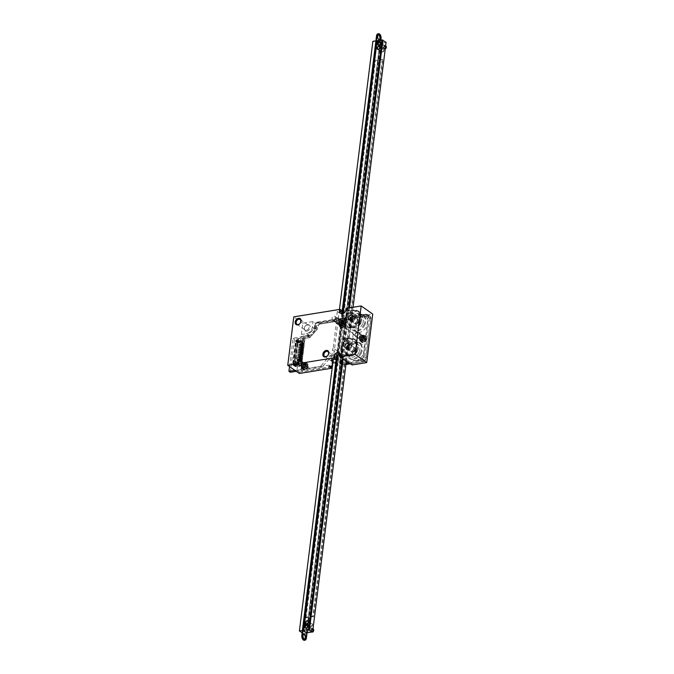 <?xml version="1.0" encoding="UTF-8"?>
<svg xmlns="http://www.w3.org/2000/svg" width="674" height="674" viewBox="0 0 674 674"><rect width="100%" height="100%" fill="white"/><g stroke="black" fill="none" stroke-linecap="round" stroke-linejoin="round"><path stroke-width="0.51" stroke-dasharray="3.37 2.53" d="M346.032 308.397L358.214 316.451L372.756 314.101M333.015 361.213L338.314 364.946L332.434 365.898M299.332 373.472L299.492 372.166L296.922 370.355L301.118 336.612L303.696 338.432L303.966 336.301L301.388 334.489L302.794 323.183L313.039 321.532L315.609 323.343L346.933 318.28L337.32 311.514L342.072 310.748M302.794 323.183L293.78 316.847M320.647 323.815A3.589 2.654 -54.9 0 0 317.269 327.572L314.691 325.753A3.589 2.654 125.1 0 1 318.069 322.003L320.647 323.815L346.765 319.586L344.195 317.774L343.1 326.536A3.589 2.654 -54.9 0 0 343.336 328.187L340.235 353.083A3.589 2.654 -54.9 0 0 339.57 354.878L338.314 364.946M339.57 354.878L332.543 349.932L331.288 359.992M331.701 366.959L299.492 372.166M351.289 327.615A9.697 7.161 125.1 0 1 346.807 326.705A9.697 7.161 125.1 0 1 346.529 314.648A9.697 7.161 125.1 0 1 357.97 310.84A9.697 7.161 125.1 0 1 359.672 320.26A9.697 7.161 125.1 0 1 351.289 327.615M358.61 332.779A9.697 7.161 -54.9 0 0 367.734 322.635A9.697 7.161 -54.9 0 0 365.3 316.005A9.697 7.161 -54.9 0 0 360.817 315.087L365.864 314.269A3.589 2.654 125.1 0 1 367.524 314.615A3.589 2.654 125.1 0 1 368.425 317.066L371.003 318.878L366.1 358.189L363.53 356.377L364.221 350.809A9.697 7.161 -54.9 0 0 361.786 344.17A9.697 7.161 -54.9 0 0 357.304 343.26L351.963 344.119L353.269 333.638L358.61 332.779L351.584 327.825A9.697 7.161 125.1 0 1 347.102 326.915A9.697 7.161 125.1 0 1 345.391 317.496A9.697 7.161 125.1 0 1 353.783 310.141L348.441 311L348.601 309.695M353.269 333.638L346.242 328.693L351.584 327.825M351.963 344.119L344.936 339.174L346.242 328.693M363.53 356.377A3.589 2.654 125.1 0 1 360.152 360.127L362.73 361.938L352.334 363.623L342.729 356.858L348.07 355.998A9.697 7.161 125.1 0 1 343.597 355.08A9.697 7.161 125.1 0 1 341.887 345.669A9.697 7.161 125.1 0 1 350.278 338.306L344.936 339.174M347.776 355.788A9.697 7.161 125.1 0 1 343.293 354.878A9.697 7.161 125.1 0 1 343.024 342.822A9.697 7.161 125.1 0 1 354.457 339.014A9.697 7.161 125.1 0 1 356.167 348.433A9.697 7.161 125.1 0 1 347.776 355.788M360.152 360.127L355.105 360.944A9.697 7.161 -54.9 0 0 364.221 350.809L368.425 317.066M343.336 328.187L336.301 323.234L333.2 348.129L340.235 353.083M371.003 318.878A3.589 2.654 -54.9 0 0 370.102 316.426A3.589 2.654 -54.9 0 0 368.442 316.089L365.864 314.269M358.214 316.451L358.046 317.766L368.442 316.089M352.334 363.623L352.173 364.929M362.73 361.938A3.589 2.654 -54.9 0 0 366.1 358.189M315.609 323.343L314.918 328.912A6.285 4.642 125.1 0 1 309.012 335.483L303.966 336.301M346.765 319.586L346.933 318.28M303.696 338.432L309.855 337.43L317.033 329.443L317.269 327.572M358.046 317.766L348.441 311M342.569 358.172L342.729 356.858M337.32 311.514L336.073 321.582L343.1 326.536M332.543 349.932A3.589 2.654 125.1 0 1 333.2 348.129M336.301 323.234A3.589 2.654 125.1 0 1 336.073 321.582M342.013 313.823A3.589 2.654 -54.9 0 0 342.771 314.842A3.589 2.654 -54.9 0 0 345.829 314.606A3.589 2.654 -54.9 0 0 347.809 311.43L348.011 309.787M340.058 353.799A3.589 2.654 125.1 0 1 341.28 354.17A3.589 2.654 125.1 0 1 342.181 356.63L341.971 358.265M350.219 320.066A2.696 1.988 -54.9 0 0 350.834 320.976A2.696 1.988 -54.9 0 0 354.01 319.923A2.696 1.988 -54.9 0 0 353.934 316.569A2.696 1.988 -54.9 0 0 352.873 316.3M346.706 348.239A2.696 1.988 -54.9 0 0 347.329 349.149A2.696 1.988 -54.9 0 0 350.505 348.087A2.696 1.988 -54.9 0 0 350.429 344.743A2.696 1.988 -54.9 0 0 349.359 344.465M334.447 363.32A3.589 2.654 -54.9 0 0 337.632 357.995A3.589 2.654 -54.9 0 0 332.484 358.829A3.589 2.654 -54.9 0 0 334.447 363.32M302.55 367.195A2.511 1.854 -54.9 0 0 304.774 363.463A2.511 1.854 -54.9 0 0 301.177 364.044A2.511 1.854 -54.9 0 0 302.55 367.195M340.37 325.138A2.511 1.854 -54.9 0 0 342.594 321.405A2.511 1.854 -54.9 0 0 338.997 321.987A2.511 1.854 -54.9 0 0 340.37 325.138M314.691 325.753L314.455 327.631L307.277 335.618L301.118 336.612M344.195 317.774L318.069 322.003M296.922 370.355L329.131 365.148L328.963 366.454M329.131 365.148L330.614 366.193M317.033 329.443L314.455 327.631M309.855 337.43L307.277 335.618M360.944 339.78A2.511 1.854 -54.9 0 0 363.168 336.048A2.511 1.854 -54.9 0 0 359.571 336.638A2.511 1.854 -54.9 0 0 360.944 339.78M301.388 334.489L306.434 333.672A6.285 4.642 -54.9 0 0 312.34 327.101L313.039 321.532M306.737 331.212A3.589 2.654 -54.9 0 0 309.922 325.887A3.589 2.654 -54.9 0 0 304.783 326.713A3.589 2.654 -54.9 0 0 306.737 331.212M333.495 319.762A1.971 1.458 125.1 0 1 332.585 319.577A1.971 1.458 125.1 0 1 332.231 317.665A1.971 1.458 125.1 0 1 333.942 316.165A1.971 1.458 125.1 0 1 334.86 316.35A1.971 1.458 125.1 0 1 335.205 318.263A1.971 1.458 125.1 0 1 333.495 319.762M340.134 324.438A1.971 1.458 125.1 0 1 339.216 324.253A1.971 1.458 125.1 0 1 339.165 321.793A1.971 1.458 125.1 0 1 341.491 321.018A1.971 1.458 125.1 0 1 341.844 322.939A1.971 1.458 125.1 0 1 340.134 324.438M354.069 334.414A1.971 1.458 125.1 0 1 353.159 334.228A1.971 1.458 125.1 0 1 352.814 332.307A1.971 1.458 125.1 0 1 354.516 330.808A1.971 1.458 125.1 0 1 355.434 330.993A1.971 1.458 125.1 0 1 355.779 332.914A1.971 1.458 125.1 0 1 354.069 334.414M360.708 339.081A1.971 1.458 125.1 0 1 359.79 338.896A1.971 1.458 125.1 0 1 359.739 336.444A1.971 1.458 125.1 0 1 362.064 335.669A1.971 1.458 125.1 0 1 362.418 337.581A1.971 1.458 125.1 0 1 360.708 339.081M295.675 361.828A1.971 1.458 125.1 0 1 294.765 361.643A1.971 1.458 125.1 0 1 294.42 359.722A1.971 1.458 125.1 0 1 296.13 358.223A1.971 1.458 125.1 0 1 297.04 358.408A1.971 1.458 125.1 0 1 297.386 360.329A1.971 1.458 125.1 0 1 295.675 361.828M302.314 366.496A1.971 1.458 125.1 0 1 301.396 366.311A1.971 1.458 125.1 0 1 301.345 363.859A1.971 1.458 125.1 0 1 303.671 363.075A1.971 1.458 125.1 0 1 304.025 364.996A1.971 1.458 125.1 0 1 302.314 366.496M306.426 330.277A2.873 2.123 125.1 0 1 305.095 330.007A2.873 2.123 125.1 0 1 305.019 326.435A2.873 2.123 125.1 0 1 308.406 325.306A2.873 2.123 125.1 0 1 308.911 328.103A2.873 2.123 125.1 0 1 306.426 330.277M334.136 362.393A2.873 2.123 125.1 0 1 332.804 362.115A2.873 2.123 125.1 0 1 332.72 358.551A2.873 2.123 125.1 0 1 336.115 357.422A2.873 2.123 125.1 0 1 336.621 360.211A2.873 2.123 125.1 0 1 334.136 362.393M375.89 40.92L379.782 43.658L376.817 44.139L372.857 41.35M336.503 356.58L341.887 313.351M302.457 630.502L306.35 633.248L379.782 43.658M306.35 633.248L303.376 633.729L376.817 44.139M303.376 633.729L302.163 632.869M333.209 359.689L339.46 309.459M382.2 59.32L312.837 616.146L305.423 617.35L374.778 60.517L375.426 60.98L382.849 59.775L382.2 59.32L374.778 60.517M305.423 617.35L306.072 617.814L313.494 616.609L348.163 338.264L341.634 339.317L348.18 338.129L382.849 59.775M306.072 617.814L375.426 60.98M348.163 338.264L341.634 339.317M341.651 339.182L348.18 338.129M312.837 616.146L313.494 616.609M304.404 640.3A3.589 1.963 80.8 0 0 305.811 638.152L380.473 38.738A3.589 1.963 80.8 0 0 377.92 33.793M307.041 632.911L380.886 40.052M303.738 634.285A2.511 1.373 80.8 0 0 303.426 634.268A2.511 1.373 80.8 0 0 302.474 636.972A2.511 1.373 80.8 0 0 304.235 639.238A2.511 1.373 80.8 0 0 304.522 639.129M341.929 313.57L336.604 356.344M376.421 41.325L376.134 43.608M342.485 313.781L337.329 355.215M303.797 624.36L303.519 626.643M378.392 34.871A2.511 1.373 80.8 0 0 378.089 34.863A2.511 1.373 80.8 0 0 377.137 37.559A2.511 1.373 80.8 0 0 378.889 39.825A2.511 1.373 80.8 0 0 379.176 39.715M313.284 629.154A1.795 1.323 -54.9 0 0 311.759 629.28A1.795 1.323 -54.9 0 0 310.765 630.864A1.795 1.323 -54.9 0 0 311.219 632.094A1.795 1.323 -54.9 0 0 312.517 632.111M311.708 630.889A0.901 0.666 -54.9 0 0 312.989 631.15A0.901 0.666 -54.9 0 0 312.197 630.089A0.901 0.666 -54.9 0 0 311.708 630.889M311.262 630.957A1.441 1.062 125.1 0 1 313.183 629.533A1.441 1.062 125.1 0 1 312.896 631.808A1.441 1.062 125.1 0 1 311.262 630.957M385.907 46.127A1.795 1.323 -54.9 0 0 384.374 46.245A1.795 1.323 -54.9 0 0 383.388 47.829A1.795 1.323 -54.9 0 0 383.835 49.059A1.795 1.323 -54.9 0 0 385.233 49.025M384.323 47.854A0.901 0.666 -54.9 0 0 385.612 48.115A0.901 0.666 -54.9 0 0 384.82 47.054A0.901 0.666 -54.9 0 0 384.323 47.854M383.885 47.921A1.441 1.062 125.1 0 1 385.806 46.498A1.441 1.062 125.1 0 1 385.52 48.772A1.441 1.062 125.1 0 1 383.885 47.921M349.545 307.824L343.218 358.627M346.394 360.86L353.066 307.26M382.765 48.958A1.795 1.323 -54.9 0 0 381.206 50.323A1.795 1.323 -54.9 0 0 381.526 52.066A1.795 1.323 -54.9 0 0 382.352 52.235A1.795 1.323 -54.9 0 0 383.91 50.87A1.795 1.323 -54.9 0 0 383.59 49.126A1.795 1.323 -54.9 0 0 382.765 48.958M311.203 623.475A1.795 1.323 -54.9 0 0 309.644 624.84A1.795 1.323 -54.9 0 0 309.964 626.584A1.795 1.323 -54.9 0 0 310.79 626.753A1.795 1.323 -54.9 0 0 312.348 625.388A1.795 1.323 -54.9 0 0 312.028 623.644A1.795 1.323 -54.9 0 0 311.203 623.475M383.295 44.703A1.795 1.323 -54.9 0 0 381.737 46.059A1.795 1.323 -54.9 0 0 382.057 47.803A1.795 1.323 -54.9 0 0 382.883 47.972A1.795 1.323 -54.9 0 0 384.441 46.616A1.795 1.323 -54.9 0 0 384.121 44.872A1.795 1.323 -54.9 0 0 383.295 44.703M310.672 627.73A1.795 1.323 -54.9 0 0 309.113 629.095A1.795 1.323 -54.9 0 0 309.433 630.839A1.795 1.323 -54.9 0 0 310.259 631.007A1.795 1.323 -54.9 0 0 311.818 629.642A1.795 1.323 -54.9 0 0 311.498 627.907A1.795 1.323 -54.9 0 0 310.672 627.73M386.067 42.302L381.122 43.448L377.078 40.811M385.873 42.681L312.433 632.263M307.681 633.029L381.122 43.448M303.974 626.997L304.362 623.897M337.901 354.65L343.007 313.646M376.598 43.962L376.96 41.03M380.128 43.262L306.695 632.852M383.835 49.059L378.089 45.015A1.795 1.323 125.1 0 1 378.038 42.782A1.795 1.323 125.1 0 1 380.161 42.083L385.621 45.925M311.219 632.094L305.474 628.05A1.795 1.323 125.1 0 1 305.423 625.817A1.795 1.323 125.1 0 1 307.538 625.118L312.997 628.96M377.145 40.777L376.732 44.063M343.167 313.579L338.062 354.524M304.522 623.812L304.117 627.098M342.257 358.223L348.517 307.993M360.169 323.495A2.696 1.988 125.1 0 1 356.681 325.087A2.696 1.988 125.1 0 1 356.605 321.742A2.696 1.988 125.1 0 1 359.781 320.681A2.696 1.988 125.1 0 1 360.169 323.495M357.793 321.827A2.696 1.988 125.1 0 1 354.305 323.419A2.696 1.988 125.1 0 1 354.229 320.066A2.696 1.988 125.1 0 1 357.405 319.013A2.696 1.988 125.1 0 1 357.793 321.827M364.828 324.952A9.158 6.765 125.1 0 1 352.957 330.378A9.158 6.765 125.1 0 1 352.696 318.996A9.158 6.765 125.1 0 1 363.505 315.398A9.158 6.765 125.1 0 1 364.828 324.952M364.036 324.396A9.158 6.765 125.1 0 1 352.165 329.822A9.158 6.765 125.1 0 1 351.904 318.44A9.158 6.765 125.1 0 1 362.713 314.842A9.158 6.765 125.1 0 1 364.036 324.396M362.612 323.95A7.187 5.308 125.1 0 1 353.302 328.204A7.187 5.308 125.1 0 1 353.1 319.274A7.187 5.308 125.1 0 1 361.576 316.451A7.187 5.308 125.1 0 1 362.612 323.95M361.028 322.838A7.187 5.308 125.1 0 1 351.718 327.092A7.187 5.308 125.1 0 1 351.516 318.162A7.187 5.308 125.1 0 1 359.992 315.339A7.187 5.308 125.1 0 1 361.028 322.838M350.463 320.032A2.696 1.988 -54.9 0 0 351.137 321.186A2.696 1.988 -54.9 0 0 354.625 319.594A2.696 1.988 -54.9 0 0 354.238 316.78A2.696 1.988 -54.9 0 0 352.923 316.536M357.001 321.262A2.696 1.988 -54.9 0 0 356.613 318.457A2.696 1.988 -54.9 0 0 353.437 319.51A2.696 1.988 -54.9 0 0 353.513 322.863A2.696 1.988 -54.9 0 0 357.001 321.262M359.276 321.051A9.158 6.765 -54.9 0 0 357.953 311.498A9.158 6.765 -54.9 0 0 347.152 315.087A9.158 6.765 -54.9 0 0 347.413 326.477A9.158 6.765 -54.9 0 0 359.276 321.051M360.068 321.608A9.158 6.765 -54.9 0 0 358.745 312.054A9.158 6.765 -54.9 0 0 347.944 315.651A9.158 6.765 -54.9 0 0 348.205 327.033A9.158 6.765 -54.9 0 0 360.068 321.608M358.652 321.161A7.187 5.308 -54.9 0 0 357.608 313.663A7.187 5.308 -54.9 0 0 349.14 316.485A7.187 5.308 -54.9 0 0 349.343 325.416A7.187 5.308 -54.9 0 0 358.652 321.161M360.236 322.282A7.187 5.308 -54.9 0 0 359.2 314.783A7.187 5.308 -54.9 0 0 350.724 317.606A7.187 5.308 -54.9 0 0 350.927 326.528A7.187 5.308 -54.9 0 0 360.236 322.282M304.656 368.341L303.772 367.001A1.247 0.918 -54.9 0 0 304.336 366.909L305.221 368.248L304.707 368.375L305.364 367.574A0.8 0.59 -54.9 0 1 306.114 366.74L306.839 366.007L306.19 366.108A0.8 0.59 -54.9 0 1 305.827 366.033L304.496 365.106M306.712 366.597L305.145 366.007A1.247 0.918 -54.9 0 0 305.221 365.384L306.788 365.965L306.763 366.631M304.336 366.909L305.145 366.007M303.233 365.704A1.247 0.918 -54.9 0 0 303.157 366.336L303.527 367.111L303.603 366.488L303.216 365.653L304.303 366.42L303.578 367.145L304.227 367.044A0.8 0.59 -54.9 0 1 304.597 367.119L303.275 366.184M303.772 367.001L304.8 367.667A0.8 0.59 -54.9 0 0 304.597 367.119M304.8 367.667L304.707 368.375M303.157 366.336L304.041 364.811A1.247 0.918 -54.9 0 1 304.505 364.71L305.103 365.342L304.614 364.718A1.247 0.918 -54.9 0 0 304.513 364.71L305.625 365.493A0.8 0.59 -54.9 0 0 305.827 366.033M305.625 365.493L305.71 364.777L305.061 365.578A0.8 0.59 -54.9 0 1 304.303 366.42M296.745 361.946A1.854 1.365 -54.9 0 0 298.86 363.033A1.854 1.365 -54.9 0 0 299.231 360.11A1.854 1.365 -54.9 0 0 296.745 361.946M296.568 362.292A2.511 1.854 -54.9 0 0 297.192 364.011A2.511 1.854 -54.9 0 0 300.157 363.025A2.511 1.854 -54.9 0 0 300.09 359.899A2.511 1.854 -54.9 0 0 297.95 360.068A2.511 1.854 -54.9 0 0 296.568 362.292M301.152 365.519A2.511 1.854 -54.9 0 0 301.784 367.237A2.511 1.854 -54.9 0 0 302.121 367.414A2.511 1.854 -54.9 0 0 304.749 366.252A2.511 1.854 -54.9 0 0 304.951 363.387A2.511 1.854 -54.9 0 0 304.682 363.126A2.511 1.854 -54.9 0 0 302.542 363.294A2.511 1.854 -54.9 0 0 301.152 365.519M304.041 364.811L305.659 364.735L303.848 364.861L305.061 365.578M305.221 365.384L306.19 366.108M303.14 366.277L304.227 367.044M305.71 364.777L304.614 364.718M342.476 326.283L341.592 324.935A1.247 0.918 -54.9 0 0 342.156 324.843L343.041 326.191L342.527 326.317L343.184 325.508A0.8 0.59 -54.9 0 1 343.934 324.674L344.583 324.573L344.658 323.941L344.01 324.051A0.8 0.59 -54.9 0 1 343.639 323.975L342.316 323.04M344.532 324.531L342.965 323.95A1.247 0.918 -54.9 0 0 343.041 323.326L344.608 323.908L344.583 324.573M342.156 324.843L342.965 323.95M341.052 323.646A1.247 0.918 -54.9 0 0 340.977 324.27L341.347 325.045L341.423 324.421L341.036 323.587L342.122 324.354L341.398 325.087L342.047 324.978A0.8 0.59 -54.9 0 1 342.417 325.053L341.095 324.127M341.592 324.935L342.619 325.601A0.8 0.59 -54.9 0 0 342.417 325.053M342.619 325.601L342.527 326.317M340.977 324.27L341.061 323.436L342.325 322.644A1.247 0.918 -54.9 0 0 341.861 322.745L343.479 322.678L342.35 322.661L343.445 323.427A0.8 0.59 -54.9 0 0 343.639 323.975M343.445 323.427L343.529 322.711L342.872 323.52A0.8 0.59 -54.9 0 1 342.122 324.354M334.565 319.88A1.854 1.365 -54.9 0 0 336.68 320.976A1.854 1.365 -54.9 0 0 337.042 318.052A1.854 1.365 -54.9 0 0 334.565 319.88M334.38 320.226A2.511 1.854 -54.9 0 0 335.012 321.953A2.511 1.854 -54.9 0 0 337.977 320.959A2.511 1.854 -54.9 0 0 337.91 317.833A2.511 1.854 -54.9 0 0 335.77 318.002A2.511 1.854 -54.9 0 0 334.38 320.226M338.971 323.461A2.511 1.854 -54.9 0 0 339.603 325.18A2.511 1.854 -54.9 0 0 339.94 325.348A2.511 1.854 -54.9 0 0 342.569 324.194A2.511 1.854 -54.9 0 0 342.771 321.321A2.511 1.854 -54.9 0 0 342.493 321.068A2.511 1.854 -54.9 0 0 340.353 321.237A2.511 1.854 -54.9 0 0 338.971 323.461M341.861 322.745L342.872 323.52M343.041 323.326L344.01 324.051M341.524 324.834L340.96 324.211L342.047 324.978M363.05 340.926L362.165 339.586A1.247 0.918 -54.9 0 0 362.73 339.494L363.615 340.833L363.101 340.968L363.758 340.159A0.8 0.59 -54.9 0 1 364.508 339.325L365.232 338.592L364.583 338.693A0.8 0.59 -54.9 0 1 364.221 338.618L362.89 337.691M365.106 339.182L363.539 338.592A1.247 0.918 -54.9 0 0 363.615 337.969L365.182 338.55L365.156 339.216M362.73 339.494L363.539 338.592M361.626 338.289A1.247 0.918 -54.9 0 0 361.55 338.921L361.921 339.696L361.997 339.073L361.609 338.238L362.696 339.005L361.972 339.73L362.62 339.629A0.8 0.59 -54.9 0 1 362.991 339.704L361.668 338.769M362.165 339.586L363.193 340.252A0.8 0.59 -54.9 0 0 362.991 339.704M363.193 340.252L363.101 340.968M361.55 338.921L361.635 338.078L363 337.303A1.247 0.918 -54.9 0 0 362.907 337.295L364.019 338.078A0.8 0.59 -54.9 0 0 364.221 338.618M364.019 338.078L364.103 337.362L363.446 338.171A0.8 0.59 -54.9 0 1 362.696 339.005M355.139 334.531A1.854 1.365 -54.9 0 0 357.254 335.627A1.854 1.365 -54.9 0 0 357.616 332.695A1.854 1.365 -54.9 0 0 355.139 334.531M354.954 334.877A2.511 1.854 -54.9 0 0 355.586 336.596A2.511 1.854 -54.9 0 0 358.551 335.61A2.511 1.854 -54.9 0 0 358.484 332.484A2.511 1.854 -54.9 0 0 356.344 332.653A2.511 1.854 -54.9 0 0 354.954 334.877M359.545 338.104A2.511 1.854 -54.9 0 0 360.177 339.822A2.511 1.854 -54.9 0 0 360.514 339.999A2.511 1.854 -54.9 0 0 363.143 338.837A2.511 1.854 -54.9 0 0 363.345 335.972A2.511 1.854 -54.9 0 0 363.067 335.711A2.511 1.854 -54.9 0 0 360.927 335.879A2.511 1.854 -54.9 0 0 359.545 338.104M363.615 337.969L364.583 338.693M362.435 337.396L362.898 337.295A1.247 0.918 -54.9 0 0 362.435 337.396L363.446 338.171M362.098 339.485L361.534 338.862L362.62 339.629M364.103 337.362L363 337.303M346.958 348.205A2.696 1.988 -54.9 0 0 347.624 349.359A2.696 1.988 -54.9 0 0 351.112 347.759A2.696 1.988 -54.9 0 0 350.724 344.953A2.696 1.988 -54.9 0 0 349.418 344.709M353.488 349.435A2.696 1.988 -54.9 0 0 353.1 346.621A2.696 1.988 -54.9 0 0 349.924 347.683A2.696 1.988 -54.9 0 0 350 351.028A2.696 1.988 -54.9 0 0 353.488 349.435M355.771 349.225A9.158 6.765 -54.9 0 0 354.448 339.662A9.158 6.765 -54.9 0 0 343.647 343.26A9.158 6.765 -54.9 0 0 343.9 354.642A9.158 6.765 -54.9 0 0 355.771 349.225M356.563 349.781A9.158 6.765 -54.9 0 0 355.24 340.218A9.158 6.765 -54.9 0 0 344.439 343.816A9.158 6.765 -54.9 0 0 344.692 355.198A9.158 6.765 -54.9 0 0 356.563 349.781M355.139 349.334A7.187 5.308 -54.9 0 0 354.103 341.836A7.187 5.308 -54.9 0 0 345.627 344.658A7.187 5.308 -54.9 0 0 345.829 353.589A7.187 5.308 -54.9 0 0 355.139 349.334M356.723 350.446A7.187 5.308 -54.9 0 0 355.687 342.948A7.187 5.308 -54.9 0 0 347.211 345.77A7.187 5.308 -54.9 0 0 347.413 354.701A7.187 5.308 -54.9 0 0 356.723 350.446M356.664 351.668A2.696 1.988 125.1 0 1 353.168 353.26A2.696 1.988 125.1 0 1 353.092 349.907A2.696 1.988 125.1 0 1 356.268 348.854A2.696 1.988 125.1 0 1 356.664 351.668M354.288 349.991A2.696 1.988 125.1 0 1 350.792 351.584A2.696 1.988 125.1 0 1 350.716 348.239A2.696 1.988 125.1 0 1 353.892 347.177A2.696 1.988 125.1 0 1 354.288 349.991M361.315 353.125A9.158 6.765 125.1 0 1 349.452 358.543A9.158 6.765 125.1 0 1 349.191 347.161A9.158 6.765 125.1 0 1 359.992 343.563A9.158 6.765 125.1 0 1 361.315 353.125M360.523 352.569A9.158 6.765 125.1 0 1 348.66 357.987A9.158 6.765 125.1 0 1 348.399 346.604A9.158 6.765 125.1 0 1 359.2 343.007A9.158 6.765 125.1 0 1 360.523 352.569M359.099 352.123A7.187 5.308 125.1 0 1 349.798 356.377A7.187 5.308 125.1 0 1 349.587 347.447A7.187 5.308 125.1 0 1 358.062 344.625A7.187 5.308 125.1 0 1 359.099 352.123M357.515 351.002A7.187 5.308 125.1 0 1 348.214 355.257A7.187 5.308 125.1 0 1 348.003 346.326A7.187 5.308 125.1 0 1 356.479 343.513A7.187 5.308 125.1 0 1 357.515 351.002M331.515 366.825L303.671 371.332A3.412 2.519 125.1 0 1 302.095 371.012A3.412 2.519 125.1 0 1 301.236 368.678L305.01 338.373L309.888 337.59L317.176 329.493L317.412 327.547A3.412 2.519 125.1 0 1 320.622 323.975L368.417 316.249A3.412 2.519 125.1 0 1 369.992 316.569A3.412 2.519 125.1 0 1 370.852 318.903L365.957 358.214A3.412 2.519 125.1 0 1 362.747 361.778L350.505 363.758M370.852 318.903L365.957 358.214M345.939 364.499L341.92 364.971L342.426 360.876A6.285 4.642 -54.9 0 0 340.85 356.58A6.285 4.642 -54.9 0 0 335.5 357.001A6.285 4.642 -54.9 0 0 332.038 362.561L331.608 366.033M362.747 361.778L350.303 363.615M345.956 364.322L341.92 364.971M342.114 365.114L342.628 361.02A6.285 4.642 -54.9 0 0 341.044 356.723A6.285 4.642 -54.9 0 0 335.703 357.136A6.285 4.642 -54.9 0 0 332.231 362.696L331.827 365.99M331.322 366.69L303.671 371.332M301.236 368.678L304.817 338.238L309.695 337.447L316.974 329.35L317.412 327.547M320.622 323.975L368.417 316.249M305.827 363.362A3.682 2.721 -54.9 0 0 302.643 366.151A3.682 2.721 -54.9 0 0 303.292 369.723A3.682 2.721 -54.9 0 0 307.63 368.282A3.682 2.721 -54.9 0 0 307.529 363.707A3.682 2.721 -54.9 0 0 305.827 363.362M364.221 335.947A3.682 2.721 -54.9 0 0 361.037 338.736A3.682 2.721 -54.9 0 0 361.685 342.316A3.682 2.721 -54.9 0 0 366.024 340.867A3.682 2.721 -54.9 0 0 365.923 336.292A3.682 2.721 -54.9 0 0 364.221 335.947M343.647 321.296A3.682 2.721 -54.9 0 0 340.463 324.093A3.682 2.721 -54.9 0 0 341.111 327.665A3.682 2.721 -54.9 0 0 345.45 326.216A3.682 2.721 -54.9 0 0 345.349 321.641A3.682 2.721 -54.9 0 0 343.647 321.296M305.625 363.219A3.682 2.721 -54.9 0 0 302.441 366.016A3.682 2.721 -54.9 0 0 303.089 369.588A3.682 2.721 -54.9 0 0 307.437 368.139A3.682 2.721 -54.9 0 0 307.327 363.564A3.682 2.721 -54.9 0 0 305.625 363.219M364.019 335.804A3.682 2.721 -54.9 0 0 360.834 338.601A3.682 2.721 -54.9 0 0 361.483 342.173A3.682 2.721 -54.9 0 0 365.83 340.724A3.682 2.721 -54.9 0 0 365.721 336.149A3.682 2.721 -54.9 0 0 364.019 335.804M343.445 321.161A3.682 2.721 -54.9 0 0 340.26 323.95A3.682 2.721 -54.9 0 0 340.909 327.53A3.682 2.721 -54.9 0 0 345.257 326.081A3.682 2.721 -54.9 0 0 345.147 321.506A3.682 2.721 -54.9 0 0 343.445 321.161M320.428 323.84A3.412 2.519 -54.9 0 0 317.218 327.404M301.042 368.535A3.412 2.519 -54.9 0 0 301.893 370.868A3.412 2.519 -54.9 0 0 303.477 371.189M362.553 361.635A3.412 2.519 -54.9 0 0 365.755 358.071M370.649 318.768A3.412 2.519 -54.9 0 0 369.799 316.435A3.412 2.519 -54.9 0 0 368.223 316.106M295.549 364.196L294.799 363.665L295.49 364.685L294.361 364.87L293.603 364.339L294.37 364.769L295.549 364.196A0.859 0.472 -99.2 0 1 295.355 365.763L294.496 364.988L295.296 364.642L294.075 364.423L292.71 364.752L293.99 365.78M294.361 364.87L294.285 365.46L292.92 364.103L295.355 364.154L295.187 365.502L294.707 365.173L294.942 363.328L297.908 363.37L300.343 342.375L296.274 343.032L293.679 363.909L297.739 363.252M294.37 364.769L294.277 365.552M294.799 363.665L293.62 364.238M293.603 364.339L294.732 364.154M295.49 364.685L295.498 365.3L294.285 365.46M298.506 340.985L299.45 341.499L299.551 340.715L298.506 340.985L297.428 339.738L298.557 340.538M300.806 364.272L301.497 364.76L300.014 365.005L299.323 364.516L300.806 364.272L300.638 365.62L299.012 364.474L299.424 361.197L301.489 362.25L301.598 361.348L299.879 360.135L299.694 359.284L301.725 360.371L299.972 359.402M303.738 340.758L303.898 339.418L302.415 339.654L302.247 340.993L304.429 341.246L301.497 364.76M303.426 343.757L302.508 343.083L303.325 342.914L302.736 342.493L301.8 342.872L303.469 344.043L303.848 343.336L301.868 341.549L302.281 338.272L303.898 339.418M303.763 343.993L301.733 342.906L301.598 343.976L302.053 341.87L301.463 341.962L298.784 363.488L299.374 363.387L300.031 358.071M301.194 347.784L302.121 347.405L302.71 347.826L301.893 347.995L303.123 349.149L301.194 347.784L301.253 347.287L303.233 348.247L301.505 347.034L301.598 346.301L303.359 347.27L303.435 346.613L301.716 345.4L301.809 344.658L303.561 345.627L303.637 344.978L301.918 343.765L302.011 343.024M303.233 348.247L301.952 347.506L302.778 347.337L302.179 346.916L301.329 347.093L301.809 343.824M303.123 349.149L301.118 347.826L300.992 348.888L301.396 347.936M300.174 355.973L301.101 355.594L301.691 356.015L300.899 356.226L302.129 357.094L300.174 355.973L300.301 354.372L302.028 355.586L300.436 353.842L302.415 354.802L300.697 353.589L300.781 352.847L302.508 354.061L302.618 353.159L300.899 351.954L300.992 351.213L302.71 352.426L302.828 351.525L301.101 350.312L301.194 349.579L302.912 350.792L303.03 349.89L301.303 348.677M302.415 354.802L301.168 354.103L301.96 353.884L301.362 353.471L300.377 353.799L300.511 352.738L302.542 353.816M300.377 354.33L301.059 353.917L301.901 354.381L301.076 354.549L302.306 355.704L300.301 354.372M301.792 356.858L302.213 356.436L300.486 355.223L300.579 354.49M300.444 358.829L299.762 359.25L299.82 358.753L301.489 359.924L300.082 358.501L300.174 357.768L301.893 358.981L302.011 358.079L300.284 356.866L300.377 356.125L302.129 357.094M301.8 359.714L301.438 360.042L300.941 359.689L301 359.2L301.497 359.545M298.751 360.851L298.759 360.312L296.948 360.607L296.889 361.096L298.751 360.851L298.548 361.955L296.745 362.25L296.686 362.738L298.548 362.486L298.531 365.232L301.531 341.162L300.857 340.682L300.798 343.942L298.986 344.229L298.927 344.726L300.798 343.942M297.183 361.104L298.818 360.354M301.227 361.677L300.259 361.096L301.084 360.927L300.486 360.514L299.559 360.885L301.522 362.005M299.5 361.854L299.568 361.365M300.747 357.776L301.548 357.161L300.747 357.776L300.806 357.279M300.343 342.375L298.211 361.719M300.941 359.689L300.469 359.461L301.345 358.804L300.528 358.964L301 359.2M300.503 358.332L300.082 358.501M300.688 358.871L301.286 359.293M299.762 359.25L301.43 360.422M298.961 359.208L298.961 358.678L297.15 358.972L297.091 359.461L298.961 359.208L298.759 360.312M297.386 359.469L297.445 358.972L299.02 358.72M300.756 358.383L301.345 358.804M299.888 358.947L299.955 358.458M299.837 359.048L299.905 358.551M298.548 362.486L298.548 361.955M299.163 357.574L299.163 357.043L297.36 357.33L297.293 357.827L299.163 357.574L298.961 358.678M299.366 355.939L299.366 355.4L297.563 355.695L297.504 356.184L299.366 355.939L299.163 357.043M299.568 354.297L299.576 353.766L297.765 354.061L297.706 354.549L299.568 354.297L299.366 355.4M299.778 352.662L299.778 352.131L297.967 352.418L297.908 352.915L299.778 352.662L299.576 353.766M299.981 351.019L299.981 350.488L298.169 350.783L298.11 351.272L299.981 351.019L299.778 352.131M300.183 349.385L300.183 348.854L298.38 349.14L298.312 349.637L300.183 349.385L299.981 350.488M300.385 347.75L300.385 347.211L298.582 347.506L298.523 347.995L300.385 347.75L300.183 348.854M300.587 346.107L300.596 345.577L298.784 345.872L298.725 346.36L300.587 346.107L300.385 347.211M299.222 344.726L300.739 344.431L300.596 345.577M300.798 344.473L300.857 343.984M301.598 361.348L299.879 360.135M298.489 362.444L296.686 362.738M298.692 360.809L296.889 361.096M298.902 359.166L297.091 359.461M300.377 356.125L301.826 357.22M300.174 357.768L299.762 358.711M301.59 358.492L301.649 358.004M300.899 358.004L300.958 357.515M301.143 358.054L301.64 358.399M301.202 357.557L301.699 357.911M295.751 365.729L295.22 365.35L295.751 365.729L298.178 364.988M295.726 365.729L295.937 364.061L295.431 363.682L295.355 364.154M300.831 340.901L298.237 341.128L298.742 341.507L298.531 343.184L297.731 343.31L295.128 364.196L295.937 364.061M298.742 341.507L301.143 341.12M300.739 344.431L298.927 344.726M300.528 346.065L298.725 346.36M300.326 347.708L298.523 347.995M300.124 349.343L298.312 349.637M299.922 350.977L298.11 351.272M299.711 352.62L297.908 352.915M299.509 354.254L297.706 354.549M299.307 355.897L297.504 356.184M299.104 357.532L297.293 357.827M300.056 359.2L300.124 358.703M298.152 362.208L297.908 363.37M301.489 357.65L300.646 357.186L299.964 357.608L301.927 358.728M300.267 357.557L300.326 357.068L302.011 358.079M299.964 357.608L300.099 356.007M300.099 357.313L300.04 358.079M300.646 357.186L300.714 356.698L300.157 356.824M300.899 357.237L300.958 356.748L301.548 357.161M299.559 360.354L299.694 359.284M295.355 365.763L294.58 365.889A0.859 0.472 -99.2 0 0 294.774 364.322L294.024 363.792M302.533 343.125L302.643 342.544L303.384 342.426L303.325 342.914M296.998 341.608L297.403 341.162L297.445 342.898L296.695 342.367L297.529 341.752L298.363 342.308L298.355 341.693L297.226 341.878L295.768 340.572L298.287 340.572L298.355 340.084L297.563 340.421L298.413 341.204A0.859 0.472 80.8 0 1 298.22 342.771L297.461 342.24M296.274 343.032L293.696 364.55L297.461 364.727L295.347 364.946L295.507 363.631M295.456 364.221L293.367 364.314L295.372 363.994M295.102 365.409L295.347 364.946M293.106 365.03L293.165 364.541M292.71 364.752L292.769 364.263M292.861 364.727L292.92 364.238M297.445 342.013L294.765 363.539L298.683 362.898L301.362 341.381L297.386 341.971L294.707 363.497L292.929 363.657L293.468 364.398L293.19 364.019L295.414 363.657L295.263 364.988M293.19 364.019L292.71 363.682L295.515 341.17L296.307 341.549L298.38 340.724L296.611 340.926L298.287 340.572M302.121 342.122L303.822 343.504M294.9 365.443L294.959 364.954M301.977 348.559L301.666 348.997L301.977 348.559L302.575 348.972L301.75 349.14L302.719 349.722L302.584 350.261L302.719 349.722M301.893 358.981L299.896 357.65M298.784 345.872L300.655 345.619M297.959 363.935L298.784 363.488M297.866 363.699L295.263 363.699L295.153 364.533M298.144 363.716L295.263 363.699M293.679 363.909L295.566 363.488M295.296 366.74L294.218 365.493L296.282 366.926L299.846 366.344L299.155 365.856L300.638 365.62M294.167 365.948L295.187 365.502M294.218 365.493L294.496 364.988M299.012 364.474L294.707 365.173M300.014 365.005L299.846 366.344M299.155 365.856L299.323 364.516M302.171 341.752L301.8 342.333M294.487 365.072L295.886 366.049L295.355 366.285M295.886 366.049L296.45 365.569L296.282 366.926M302.415 339.654L303.115 340.143L302.946 341.482L302.247 340.993M304.429 341.246L302.946 341.482M299.551 340.715L303.115 340.143M297.428 339.738L298.447 339.3L297.975 338.963L302.281 338.272M303.224 345.391L301.809 343.344M300.242 360.464L299.77 359.722M299.913 358.576L299.972 358.088M300.25 355.771L300.174 356.445M300.444 354.802L301.404 346.621M300.52 353.665L300.587 353.176M300.73 352.03L300.789 351.533M300.933 350.387L300.992 349.899M301.135 348.753L301.194 348.256M303.022 347.034L302.095 346.36L302.921 346.192L301.472 345.939L301.607 344.987M298.447 339.3L297.596 340.597M292.71 363.682L294.942 363.328M299.424 361.197L301.868 341.802M295.515 341.17L297.739 340.817L297.975 338.963M299.846 348.618L299.787 349.107M300.857 340.682L299.745 340.589L299.686 341.086L297.9 341.373L298.355 341.693M299.686 341.086L296.905 341.137M300.68 342.089L301.463 341.962M300.688 343.639L300.419 344.203M300.486 345.282L300.216 345.846M300.284 346.916L300.006 347.481M299.66 350.269L299.601 350.758M299.458 351.904L299.61 352.325M299.256 353.538L299.197 354.035M299.054 355.181L298.986 355.67M299.054 356.74L298.784 357.313M298.852 358.383L298.793 358.871M299.719 361.407L301.489 362.25M301.27 347.582L301.329 346.183L303.359 347.27M303.435 346.613L301.455 345.652L303.056 347.312M301.472 345.939L301.531 344.549L303.561 345.627M303.637 344.978L301.657 344.018L303.258 345.678M303.469 344.043L301.733 342.906M301.8 342.872L301.994 342.08L303.384 342.426M299.559 360.885L299.618 360.396L299.854 360.834M300.992 351.213L300.579 352.696L302.238 353.867M300.714 351.095L302.744 352.182M300.992 348.888L302.651 350.59L300.916 349.461L300.781 351.061L302.449 352.232M302.845 349.031L301.118 347.826M299.02 346.36L299.079 345.872M293.704 364.786L296.307 343.9L298.001 343.63L295.397 364.508L293.704 364.786L293.51 364.061M302.592 342.636L303.485 343.26M298.607 349.637L300.242 348.896M297.049 341.213L296.408 340.513L296.349 341.002M298.169 350.783L300.04 350.531M302.281 344.085L301.893 344.456L301.96 343.967M297.386 341.971L298.245 341.971M301.362 341.381L302.053 341.87M297.461 364.727L297.571 363.901M296.973 362.738L298.607 361.997M298.582 347.506L300.444 347.253M298.809 348.003L298.877 347.514M301.775 350.194L301.463 350.64L301.775 350.194L302.365 350.615L301.548 350.775L302.466 351.449M297.529 341.752L296.4 341.937L297.234 342.485L297.226 341.878M296.4 341.937L296.695 342.367M298.22 342.771L297.445 342.898A0.859 0.472 80.8 0 0 297.638 341.322L297.403 341.162M297.959 340.884L297.9 341.373M301.927 342.577L301.994 342.08M301.885 342.67L301.944 342.173M299.745 340.589L298.161 340.85L298.953 341.406M301.531 341.162L299.45 341.499M298.531 343.184L298.026 342.796L299.542 342.645L299.753 340.977M301.489 347.733L301.548 347.245M301.32 347.489L301.379 346.992M301.876 347.363L301.935 346.874M302.121 347.405L302.179 346.916M302.71 347.826L302.778 347.337M302.365 348.222L302.432 347.733M302.862 348.576L302.921 348.087M298.405 351.28L298.464 350.783M301.918 349.048L302.508 349.469L301.716 349.68L302.66 350.21M301.666 348.997L301.286 349.368L301.345 348.879L303.03 349.89M302.98 343.31L303.039 342.822M301.716 350.682L302.306 351.103L301.514 351.314L302.019 351.011M297.36 357.33L299.222 357.085M300.739 361.331L300.326 360.607L301.143 360.438L300.301 359.975M302.34 343.597L303.283 344.903M301.067 349.216L301.126 348.728M302.306 351.103L302.365 350.615M302.163 349.865L302.222 349.376M300.798 360.834L301.295 361.188M297.967 352.418L299.837 352.173M298.203 352.915L298.262 352.426M296.307 341.549L296.771 342.207M292.929 363.657L295.692 341.482L296.265 341.887M301.674 344.304L301.8 343.824M301.725 344.212L301.792 343.723M302.525 344.136L302.592 343.639M303.123 344.549L303.182 344.06M302.778 344.953L302.837 344.456M303.275 345.299L303.334 344.81M297.681 343.403L295.397 364.508M295.709 340.682L295.768 340.185L296.105 340.96M301.463 350.64L300.865 350.859L300.924 350.362L300.865 350.859M298.683 362.898L299.374 363.387M303.477 343.664L303.536 343.167M302.078 345.728L302.137 345.231L301.581 345.358M302.323 345.77L302.382 345.282L302.98 345.695L302.921 346.192M302.129 346.402L302.98 345.695M302.188 345.914L303.064 346.933M302.575 346.588L302.634 346.099M296.307 343.9L295.81 343.555L293.215 364.432M296.375 343.1L295.81 343.555M300.511 342.493L299.542 342.645M301.733 348.509L301.177 348.635M295.996 341.507L298.22 341.145L297.739 340.817M302.095 342.822L302.163 342.333M295.768 340.185L297.655 340.109M302.407 351.946L302.516 351.356M301.96 351.499L302.457 351.853M296.29 341.87L295.692 341.482M297.563 355.695L299.424 355.442M297.79 356.192L297.857 355.695M296.45 365.569L298.531 365.232M302.508 351.735L301.143 350.522M301.522 350.151L300.975 350.269M297.141 342.561L296.383 342.03M300.671 354.288L300.73 353.791M300.452 354.128L300.511 353.639M300.503 354.035L300.562 353.547M301.059 353.917L301.118 353.42M301.303 353.96L301.362 353.471M301.901 354.381L301.96 353.884M301.556 354.777L301.615 354.288M302.045 355.122L302.112 354.634M302.213 356.436L300.528 355.434L300.469 355.923M297.588 357.827L297.647 357.338M293.603 363.387L294.091 363.733M302.736 342.493L302.794 342.004M302.483 342.451L302.542 341.962M300.579 352.696L301.32 351.786L300.638 352.207L302.618 353.159M300.486 360.514L300.553 360.017M299.686 360.59L299.745 360.101M301.084 360.927L301.143 360.438M296.779 364.836L296.939 363.53M302.508 349.469L302.575 348.972M300.436 340.867L300.292 342.055M297.984 341.853L298.093 340.943M300.857 355.552L300.916 355.063L300.36 355.181M301.101 355.594L301.16 355.105L301.758 355.527L301.691 356.015M300.899 356.226L301.758 355.527M300.966 355.737L301.842 356.765M301.345 356.411L301.413 355.923M296.501 342.038L296.568 341.482M301.32 351.786L302.264 353.092M300.874 352.645L300.933 352.157M300.655 352.494L300.722 352.005M300.705 352.401L300.764 351.912M301.261 352.275L301.573 351.828M301.505 352.325L302.104 352.738L302.163 352.249M301.817 352.645L301.505 353.092L302.104 352.738M301.758 353.142L302.255 353.488L302.314 352.999M295.92 340.168L295.852 340.656M298.001 354.549L299.635 353.808M290.334 372.301L294.454 339.216L308.128 337A1.795 1.323 -54.9 0 0 309.24 336.351L315.626 329.249A1.795 1.323 -54.9 0 0 316.207 328.019L316.376 326.688A3.235 2.384 125.1 0 1 319.417 323.301L367.212 315.575A3.235 2.384 125.1 0 1 368.703 315.879A3.235 2.384 125.1 0 1 369.512 318.094L364.617 357.397A3.235 2.384 125.1 0 1 361.576 360.775L349.132 362.789M319.417 323.301L318.027 322.332L365.822 314.598L367.212 315.575M369.512 318.094L368.13 317.117L363.235 356.42L364.617 357.397M346.091 363.286L340.943 364.112L339.561 363.134L340.05 359.208A6.285 4.642 -54.9 0 0 338.474 354.903A6.285 4.642 -54.9 0 0 335.568 354.313L331.136 355.029L332.526 356.007A1.795 1.323 -54.9 0 0 331.414 356.656L321.945 367.187L320.563 366.209L294.9 370.355M361.576 360.775L360.194 359.798L347.742 361.812M346.242 362.056L339.561 363.134M340.943 364.112L341.44 360.186A6.285 4.642 -54.9 0 0 339.856 355.88A6.285 4.642 -54.9 0 0 336.958 355.291L332.526 356.007M331.414 356.656L330.024 355.678L320.563 366.209M321.945 367.187L296.29 371.332M289.534 366.58L293.064 338.238L306.746 336.031L308.128 337M294.454 339.216L293.064 338.238M309.24 336.351L307.849 335.382L314.244 328.272L315.626 329.249M316.207 328.019L314.825 327.042L314.985 325.711L316.376 326.688M304.53 363.421A2.696 1.988 -54.9 0 0 302.196 365.468A2.696 1.988 -54.9 0 0 302.668 368.08A2.696 1.988 -54.9 0 0 305.844 367.027A2.696 1.988 -54.9 0 0 305.769 363.674A2.696 1.988 -54.9 0 0 304.53 363.421M362.915 336.006A2.696 1.988 -54.9 0 0 360.59 338.053A2.696 1.988 -54.9 0 0 361.062 340.665A2.696 1.988 -54.9 0 0 364.238 339.612A2.696 1.988 -54.9 0 0 364.162 336.259A2.696 1.988 -54.9 0 0 362.915 336.006M342.341 321.363A2.696 1.988 -54.9 0 0 340.016 323.402A2.696 1.988 -54.9 0 0 340.488 326.022A2.696 1.988 -54.9 0 0 343.664 324.961A2.696 1.988 -54.9 0 0 343.588 321.616A2.696 1.988 -54.9 0 0 342.341 321.363M303.14 362.444A2.696 1.988 -54.9 0 0 300.806 364.491A2.696 1.988 -54.9 0 0 301.286 367.111A2.696 1.988 -54.9 0 0 304.463 366.049A2.696 1.988 -54.9 0 0 304.387 362.705A2.696 1.988 -54.9 0 0 303.14 362.444M361.534 335.037A2.696 1.988 -54.9 0 0 359.2 337.076A2.696 1.988 -54.9 0 0 359.68 339.696A2.696 1.988 -54.9 0 0 362.856 338.634A2.696 1.988 -54.9 0 0 362.781 335.29A2.696 1.988 -54.9 0 0 361.534 335.037M340.96 320.386A2.696 1.988 -54.9 0 0 338.626 322.433A2.696 1.988 -54.9 0 0 339.106 325.045A2.696 1.988 -54.9 0 0 342.282 323.992A2.696 1.988 -54.9 0 0 342.207 320.639A2.696 1.988 -54.9 0 0 340.96 320.386M318.027 322.332A3.235 2.384 -54.9 0 0 314.985 325.711M314.825 327.042A1.795 1.323 125.1 0 1 314.244 328.272M307.849 335.382A1.795 1.323 125.1 0 1 306.746 336.031M330.024 355.678A1.795 1.323 125.1 0 1 331.136 355.029M360.194 359.798A3.235 2.384 -54.9 0 0 363.235 356.42M368.13 317.117A3.235 2.384 -54.9 0 0 367.313 314.901A3.235 2.384 -54.9 0 0 365.822 314.598M360.817 315.087L353.783 310.141M357.304 343.26L350.278 338.306M355.105 360.944L348.07 355.998M314.918 328.912L312.34 327.101M309.012 335.483L306.434 333.672M342.181 356.63L340.193 355.232M347.809 311.43L345.829 310.032M306.4 638.051L305.811 638.152M381.063 38.637L380.473 38.738M310.832 626.424A1.441 1.062 125.1 0 1 310.048 624.621A1.441 1.062 125.1 0 1 312.104 624.293A1.441 1.062 125.1 0 1 310.832 626.424M310.596 626.609A1.795 1.323 -54.9 0 0 312.146 625.253A1.795 1.323 -54.9 0 0 311.835 623.509A1.795 1.323 -54.9 0 0 309.711 624.208A1.795 1.323 -54.9 0 0 309.762 626.441A1.795 1.323 -54.9 0 0 310.596 626.609M307.032 624.099A1.795 1.323 125.1 0 1 306.198 623.93A1.795 1.323 125.1 0 1 306.106 623.854L310.697 626.635C312.551 625.177 312.93 624.132 311.835 623.509L308.271 620.998A1.795 1.323 125.1 0 1 308.582 622.742A1.795 1.323 125.1 0 1 307.032 624.099M308.161 620.931A1.795 1.323 125.1 0 1 308.271 620.998L307.344 620.796M382.394 51.906A1.441 1.062 125.1 0 1 381.61 50.103A1.441 1.062 125.1 0 1 383.666 49.775A1.441 1.062 125.1 0 1 382.394 51.906M382.158 52.092A1.795 1.323 -54.9 0 0 383.708 50.727A1.795 1.323 -54.9 0 0 383.396 48.983A1.795 1.323 -54.9 0 0 381.273 49.691A1.795 1.323 -54.9 0 0 381.324 51.923A1.795 1.323 -54.9 0 0 382.158 52.092M378.594 49.581A1.795 1.323 125.1 0 1 377.76 49.413A1.795 1.323 125.1 0 1 377.667 49.337L382.251 52.117C384.104 50.66 384.483 49.615 383.396 48.983L379.824 46.481A1.795 1.323 125.1 0 1 380.144 48.225A1.795 1.323 125.1 0 1 378.594 49.581M379.723 46.413A1.795 1.323 125.1 0 1 379.824 46.481L378.898 46.279M305.027 365.974L306.114 366.74M304.277 366.808L305.364 367.574M302.238 366.201A2.401 1.769 -54.9 0 0 304.977 367.616A2.401 1.769 -54.9 0 0 305.448 363.825A2.401 1.769 -54.9 0 0 302.238 366.201M304.623 362.637A3.555 2.629 -54.9 0 0 301.472 367.911A3.555 2.629 -54.9 0 0 306.56 367.086A3.555 2.629 -54.9 0 0 304.623 362.637M304.648 362.62A3.589 2.654 -54.9 0 0 301.539 365.342A3.589 2.654 -54.9 0 0 302.171 368.83A3.589 2.654 -54.9 0 0 306.409 367.423A3.589 2.654 -54.9 0 0 306.308 362.957A3.589 2.654 -54.9 0 0 304.648 362.62C301.261 363.337 300.292 368.526 302.171 368.83L302.744 369.234A3.589 2.654 -54.9 0 0 306.982 367.827A3.589 2.654 -54.9 0 0 306.881 363.362A3.589 2.654 -54.9 0 0 305.221 363.025A3.589 2.654 -54.9 0 0 302.112 365.746A3.589 2.654 -54.9 0 0 302.744 369.234C304.05 371.837 310.209 366.361 306.881 363.362L304.64 362.612M305.541 363.96A2.873 2.123 -54.9 0 0 302.988 368.223A2.873 2.123 -54.9 0 0 307.108 367.557A2.873 2.123 -54.9 0 0 305.541 363.96M302.264 366.092A2.224 1.643 -54.9 0 0 303.123 367.768A2.224 1.643 -54.9 0 0 305.448 366.74A2.224 1.643 -54.9 0 0 305.625 364.204A2.224 1.643 -54.9 0 0 303.671 364.019A2.224 1.643 -54.9 0 0 302.264 366.092M342.847 323.908L343.934 324.674M342.097 324.742L343.184 325.508M340.058 324.135A2.401 1.769 -54.9 0 0 342.796 325.55A2.401 1.769 -54.9 0 0 343.268 321.759A2.401 1.769 -54.9 0 0 340.058 324.135M342.443 320.58A3.555 2.629 -54.9 0 0 339.292 325.854A3.555 2.629 -54.9 0 0 344.38 325.028A3.555 2.629 -54.9 0 0 342.443 320.58M342.468 320.554A3.589 2.654 -54.9 0 0 339.359 323.284A3.589 2.654 -54.9 0 0 339.991 326.772A3.589 2.654 -54.9 0 0 344.229 325.357A3.589 2.654 -54.9 0 0 344.128 320.891A3.589 2.654 -54.9 0 0 342.468 320.554C339.081 321.271 338.112 326.469 339.991 326.772L340.564 327.176A3.589 2.654 -54.9 0 0 344.802 325.761A3.589 2.654 -54.9 0 0 344.7 321.296A3.589 2.654 -54.9 0 0 343.041 320.959A3.589 2.654 -54.9 0 0 339.932 323.688A3.589 2.654 -54.9 0 0 340.564 327.176C341.87 329.78 348.028 324.304 344.7 321.296L342.459 320.554M343.352 321.894A2.873 2.123 -54.9 0 0 340.808 326.157A2.873 2.123 -54.9 0 0 344.919 325.491A2.873 2.123 -54.9 0 0 343.352 321.894M340.084 324.034A2.224 1.643 -54.9 0 0 340.943 325.711A2.224 1.643 -54.9 0 0 343.268 324.683A2.224 1.643 -54.9 0 0 343.445 322.147A2.224 1.643 -54.9 0 0 341.491 321.953A2.224 1.643 -54.9 0 0 340.084 324.034M363.421 338.559L364.508 339.325M362.671 339.393L363.758 340.159M360.632 338.786A2.401 1.769 -54.9 0 0 363.37 340.202A2.401 1.769 -54.9 0 0 363.842 336.41A2.401 1.769 -54.9 0 0 360.632 338.786M363.016 335.222A3.555 2.629 -54.9 0 0 359.865 340.496A3.555 2.629 -54.9 0 0 364.954 339.679A3.555 2.629 -54.9 0 0 363.016 335.222M363.042 335.205A3.589 2.654 -54.9 0 0 359.933 337.927A3.589 2.654 -54.9 0 0 360.565 341.415A3.589 2.654 -54.9 0 0 364.803 340.008A3.589 2.654 -54.9 0 0 364.701 335.542A3.589 2.654 -54.9 0 0 363.042 335.205C359.655 335.922 358.686 341.111 360.565 341.415L361.138 341.819A3.589 2.654 -54.9 0 0 365.375 340.412A3.589 2.654 -54.9 0 0 365.274 335.947A3.589 2.654 -54.9 0 0 363.615 335.61A3.589 2.654 -54.9 0 0 360.506 338.331A3.589 2.654 -54.9 0 0 361.138 341.819C362.444 344.422 368.602 338.946 365.274 335.947L363.033 335.197M363.926 336.545A2.873 2.123 -54.9 0 0 361.382 340.808A2.873 2.123 -54.9 0 0 365.493 340.143A2.873 2.123 -54.9 0 0 363.926 336.545M360.657 338.677A2.224 1.643 -54.9 0 0 361.517 340.353A2.224 1.643 -54.9 0 0 363.842 339.325A2.224 1.643 -54.9 0 0 364.019 336.789A2.224 1.643 -54.9 0 0 362.064 336.604A2.224 1.643 -54.9 0 0 360.657 338.677M293.451 365.409L293.51 364.912M302.811 348.669L302.879 348.18M301.994 355.223L302.062 354.726M301.388 360.135L301.447 359.638M301.185 361.769L301.244 361.281M300.697 357.869L300.764 357.38M300.545 359.411L300.604 358.922M300.494 359.503L300.553 359.015M300.697 359.646L300.756 359.149M293.552 365.215L293.611 364.727M293.502 365.308L293.561 364.819M302.584 343.032L302.643 342.544M296.501 364.76L296.661 363.446M293.35 365.081L293.417 364.592M292.802 364.693L292.861 364.204M292.861 364.6L292.92 364.103M294.075 364.423L294.142 363.935M294.319 364.474L294.378 363.985M294.597 364.668L294.664 364.179M294.85 364.718L294.909 364.23M297.908 340.151L297.849 340.64M296.611 340.656L296.552 341.145M298.279 342.282L297.15 342.468M297.234 341.777L298.413 341.204M298.312 341.086L298.11 342.754M299.475 340.892L299.264 342.569M296.509 340.842L296.45 341.33M296.56 340.749L296.501 341.238M301.969 347.944L302.036 347.455M301.927 348.037L301.986 347.548M302.121 348.18L302.179 347.691M302.736 343.268L302.794 342.78M301.716 351.457L301.775 350.96M300.486 361.281L300.553 360.792M300.292 361.146L300.351 360.649M295.246 365.401L295.456 363.724M302.382 344.675L302.441 344.178M302.331 344.768L302.39 344.271M301.564 351.221L301.623 350.733M301.918 349.814L301.977 349.326M301.514 351.314L301.573 350.825M302.525 344.903L302.592 344.414M302.179 346.31L302.238 345.821M302.323 346.546L302.39 346.048M301.716 349.68L301.784 349.191M298.27 341.179L298.06 342.847M297.133 339.864L297.074 340.353M297.377 339.907L297.318 340.395M301.16 354.499L301.219 354.01M301.109 354.591L301.168 354.103M301.303 354.735L301.362 354.238M300.343 361.045L300.402 360.556M295.861 340.126L295.802 340.614M295.92 340.033L295.852 340.522M301.767 349.587L301.826 349.09M300.949 356.133L301.017 355.645M301.101 356.369L301.16 355.88M301.362 352.864L301.421 352.367M301.312 352.957L301.371 352.46M301.505 353.092L301.573 352.603M341.44 360.186L340.05 359.208M336.958 355.291L335.568 354.313M357.97 310.84L365.3 316.005M354.457 339.014L361.786 344.17M353.934 316.569L352.258 315.39M350.834 320.976L349.149 319.796M350.429 344.743L348.744 343.555M347.329 349.149L345.644 347.961M341.491 321.018L334.86 316.35M339.216 324.253L332.585 319.577M362.064 335.669L355.434 330.993M359.79 338.896L353.159 334.228M303.671 363.075L297.04 358.408M301.396 366.311L294.765 361.643M296.88 324.228L305.095 330.007M300.183 319.527L308.406 325.306M324.582 356.335L332.804 362.115M327.893 351.634L336.115 357.422M370.102 316.426L367.524 314.615M339.292 352.78L341.28 354.17M340.791 313.452L342.771 314.842M304.025 634.175L303.426 634.268M304.825 639.137L304.235 639.238M378.687 34.762L378.089 34.863M379.487 39.732L378.889 39.825M304.008 625.927L311.927 631.496M305.044 624.453L312.963 630.03M376.631 42.892L384.551 48.469M377.659 41.417L385.587 46.995M305.474 628.05L309.433 630.839M307.538 625.118L311.498 627.907M378.089 45.015L382.057 47.803M380.161 42.083L384.121 44.872M306.004 623.795L309.964 626.584M308.069 620.855L312.028 623.644M377.566 49.278L381.526 52.066M379.631 46.337L383.59 49.126M354.305 323.419L356.681 325.087M357.405 319.013L359.781 320.681M352.165 329.822L352.957 330.378M362.713 314.842L363.505 315.398M351.718 327.092L353.302 328.204M359.992 315.339L361.576 316.451M356.613 318.457L354.238 316.78M353.513 322.863L351.137 321.186M358.745 312.054L357.953 311.498M348.205 327.033L347.413 326.477M359.2 314.783L357.608 313.663M350.927 326.528L349.343 325.416M297.192 364.011L301.784 367.237M300.09 359.899L304.682 363.126M302.121 367.414L303.123 367.768L302.314 366.151C303.991 363.749 305.095 363.101 305.625 364.204L304.951 363.387M335.012 321.953L339.603 325.18M337.91 317.833L342.493 321.068M339.94 325.348L340.943 325.711L340.134 324.093C341.811 321.692 342.914 321.043 343.445 322.147L342.771 321.321M342.325 322.644L343.462 322.678M355.586 336.596L360.177 339.822M358.484 332.484L363.067 335.711M360.514 339.999L361.517 340.353L360.708 338.736C362.385 336.334 363.488 335.686 364.019 336.789L363.345 335.972M353.1 346.621L350.724 344.953M350 351.028L347.624 349.359M355.24 340.218L354.448 339.662M344.692 355.198L343.9 354.642M355.687 342.948L354.103 341.836M347.413 354.701L345.829 353.589M350.792 351.584L353.168 353.26M353.892 347.177L356.268 348.854M348.66 357.987L349.452 358.543M359.2 343.007L359.992 343.563M348.214 355.257L349.798 356.377M356.479 343.513L358.062 344.625M294.378 365.485L295.498 365.3M300.469 359.461L300.528 358.964M301.354 360.084L301.421 359.596M300.671 357.818L300.73 357.33M301.564 358.45L301.623 357.953M293.578 365.266L293.645 364.777M292.769 364.642L292.836 364.154M293.426 365.359L293.485 364.87M296.484 340.791L296.417 341.288M301.893 347.995L301.952 347.506M302.786 348.618L302.845 348.129M301.152 361.727L301.211 361.23M302.297 344.717L302.365 344.229M301.489 351.272L301.548 350.775M302.508 343.083L302.567 342.594M303.393 343.706L303.46 343.218M302.095 346.36L302.154 345.863M302.988 346.984L303.047 346.495M303.19 345.349L303.249 344.852M301.076 354.549L301.135 354.052M301.969 355.173L302.028 354.684M298.237 341.128L298.026 342.796M300.259 361.096L300.326 360.607M295.835 340.075L295.768 340.572M300.874 356.184L300.933 355.695M301.767 356.807L301.826 356.319M301.691 349.629L301.75 349.14M301.278 352.906L301.345 352.418M302.171 353.538L302.23 353.041M296.644 340.699L296.577 341.187M302.373 351.895L302.441 351.407M294.816 365.957L295.591 365.83M297.234 342.485L298.363 342.308M297.681 342.965L298.456 342.839M339.856 355.88L338.474 354.903M368.703 315.879L367.313 314.901M343.588 321.616L342.207 320.639M340.488 326.022L339.106 325.045M364.162 336.259L362.781 335.29M361.062 340.665L359.68 339.696M305.769 363.674L304.387 362.705M302.668 368.08L301.286 367.111"/><path stroke-width="1.01" d="M334.051 357.835L336.04 359.225L336.242 357.591L334.262 356.192L334.051 357.835L287.747 365.316L293.78 316.847L340.092 309.358L339.89 310.992A3.589 2.654 -54.9 0 0 340.791 313.452A3.589 2.654 -54.9 0 0 343.85 313.208A3.589 2.654 -54.9 0 0 345.829 310.032L346.032 308.397L361.171 305.945L355.131 354.423L339.991 356.875L352.173 364.929L366.723 362.578L355.131 354.423M366.723 362.578L372.756 314.101L361.171 305.945M350.396 320.049A2.696 1.988 125.1 0 1 349.149 319.796A2.696 1.988 125.1 0 1 348.677 317.176A2.696 1.988 125.1 0 1 351.011 315.137A2.696 1.988 125.1 0 1 352.258 315.39A2.696 1.988 125.1 0 1 352.729 318.002A2.696 1.988 125.1 0 1 350.396 320.049M346.891 348.214A2.696 1.988 125.1 0 1 345.644 347.961A2.696 1.988 125.1 0 1 345.172 345.349A2.696 1.988 125.1 0 1 347.498 343.302A2.696 1.988 125.1 0 1 348.744 343.555A2.696 1.988 125.1 0 1 349.216 346.175A2.696 1.988 125.1 0 1 346.891 348.214M297.731 324.868A3.589 2.654 125.1 0 1 295.768 320.377A3.589 2.654 125.1 0 1 300.907 319.543A3.589 2.654 125.1 0 1 297.731 324.868M325.432 356.976A3.589 2.654 125.1 0 1 323.478 352.485A3.589 2.654 125.1 0 1 328.617 351.651A3.589 2.654 125.1 0 1 325.432 356.976M334.262 356.192A3.589 2.654 125.1 0 1 336.242 353.016A3.589 2.654 125.1 0 1 339.292 352.78A3.589 2.654 125.1 0 1 340.193 355.232L339.991 356.875M332.434 365.898L328.963 366.454L331.541 368.265L299.332 373.472L287.747 365.316M336.04 359.225L331.288 359.992L333.015 361.213M340.092 309.358L342.072 310.748L341.87 312.391A3.589 2.654 -54.9 0 0 342.013 313.823M331.541 368.265L331.701 366.959L330.614 366.193M336.242 357.591A3.589 2.654 125.1 0 1 340.058 353.799M352.873 316.3A2.696 1.988 -54.9 0 0 352.696 316.317A2.696 1.988 -54.9 0 0 350.219 320.066M349.359 344.465A2.696 1.988 -54.9 0 0 349.183 344.49A2.696 1.988 -54.9 0 0 346.706 348.239M298.203 324.497A2.873 2.123 -54.9 0 0 300.688 322.315A2.873 2.123 -54.9 0 0 300.183 319.527A2.873 2.123 -54.9 0 0 296.796 320.656A2.873 2.123 -54.9 0 0 296.88 324.228A2.873 2.123 -54.9 0 0 298.203 324.497M325.913 356.605A2.873 2.123 -54.9 0 0 328.398 354.423A2.873 2.123 -54.9 0 0 327.893 351.634A2.873 2.123 -54.9 0 0 324.506 352.763A2.873 2.123 -54.9 0 0 324.582 356.335A2.873 2.123 -54.9 0 0 325.913 356.605M341.887 313.351L375.89 40.92M302.163 632.869L299.416 630.94L302.39 630.46L336.503 356.58M299.416 630.94L333.209 359.689M339.46 309.459L372.857 41.35L375.822 40.87M336.604 356.344L301.851 635.363A3.589 1.963 80.8 0 0 304.404 640.3L304.993 640.207A3.589 1.963 80.8 0 0 306.4 638.051L307.041 632.911M303.519 626.643L302.441 635.262A3.589 1.963 80.8 0 0 304.993 640.207M380.886 40.052L381.063 38.637A3.589 1.963 80.8 0 0 378.51 33.7A3.589 1.963 80.8 0 0 377.103 35.848L376.421 41.325M378.51 33.7L377.92 33.793A3.589 1.963 80.8 0 0 376.513 35.949L341.929 313.57M304.707 634.369A2.511 1.373 80.8 0 0 304.025 634.175A2.511 1.373 80.8 0 0 303.064 636.879A2.511 1.373 80.8 0 0 304.825 639.137A2.511 1.373 80.8 0 0 305.836 637.048A2.511 1.373 80.8 0 0 304.707 634.369M304.522 639.129A2.511 1.373 80.8 0 0 305.229 636.871A2.511 1.373 80.8 0 0 304.117 634.461A2.511 1.373 80.8 0 0 303.738 634.285M376.134 43.608L342.485 313.781M337.329 355.215L303.797 624.36M379.369 34.955A2.511 1.373 80.8 0 0 378.687 34.762A2.511 1.373 80.8 0 0 377.726 37.466A2.511 1.373 80.8 0 0 379.487 39.732A2.511 1.373 80.8 0 0 380.498 37.634A2.511 1.373 80.8 0 0 379.369 34.955M379.176 39.715A2.511 1.373 80.8 0 0 379.892 37.458A2.511 1.373 80.8 0 0 378.78 35.048A2.511 1.373 80.8 0 0 378.392 34.871M312.517 632.111A1.795 1.323 -54.9 0 0 313.688 630.645A1.795 1.323 -54.9 0 0 313.284 629.154L312.997 628.96M303.241 625.565A1.795 1.323 125.1 0 1 304.227 623.981A1.795 1.323 125.1 0 1 305.76 623.863A1.795 1.323 125.1 0 1 305.811 626.095A1.795 1.323 125.1 0 1 303.688 626.795A1.795 1.323 125.1 0 1 303.241 625.565M303.78 625.312A0.901 0.666 -54.9 0 0 305.069 625.573A0.901 0.666 -54.9 0 0 304.277 624.512A0.901 0.666 -54.9 0 0 303.78 625.312M303.334 625.379A1.441 1.062 -54.9 0 0 304.977 626.23A1.441 1.062 -54.9 0 0 305.263 623.956A1.441 1.062 -54.9 0 0 303.334 625.379M385.233 49.025A1.795 1.323 -54.9 0 0 386.32 47.551A1.795 1.323 -54.9 0 0 385.907 46.127L385.621 45.925M375.856 42.538A1.795 1.323 125.1 0 1 376.85 40.946A1.795 1.323 125.1 0 1 378.375 40.828A1.795 1.323 125.1 0 1 378.426 43.06A1.795 1.323 125.1 0 1 376.311 43.759A1.795 1.323 125.1 0 1 375.856 42.538M376.404 42.277A0.901 0.666 -54.9 0 0 377.684 42.538A0.901 0.666 -54.9 0 0 376.901 41.476A0.901 0.666 -54.9 0 0 376.404 42.277M375.957 42.344A1.441 1.062 -54.9 0 0 377.6 43.195A1.441 1.062 -54.9 0 0 377.878 40.92A1.441 1.062 -54.9 0 0 375.957 42.344M377.078 40.811L381.905 39.892L386.067 42.302L353.066 307.26M382.899 40.069L349.545 307.824M343.218 358.627L309.459 629.659L312.635 631.892L346.394 360.86M312.635 631.892L306.695 632.852L303.527 630.62L303.974 626.997M304.362 623.897L337.901 354.65M343.007 313.646L376.598 43.962M378.392 49.446A1.795 1.323 125.1 0 1 377.566 49.278A1.795 1.323 125.1 0 1 377.507 47.045A1.795 1.323 125.1 0 1 379.631 46.337A1.795 1.323 125.1 0 1 379.942 48.081A1.795 1.323 125.1 0 1 378.392 49.446M306.83 623.964A1.795 1.323 125.1 0 1 306.004 623.795A1.795 1.323 125.1 0 1 305.954 621.563A1.795 1.323 125.1 0 1 308.069 620.855A1.795 1.323 125.1 0 1 308.389 622.599A1.795 1.323 125.1 0 1 306.83 623.964M378.375 40.828L380.161 42.083A1.795 1.323 125.1 0 1 380.473 43.827A1.795 1.323 125.1 0 1 378.923 45.183A1.795 1.323 125.1 0 1 378.089 45.015L376.311 43.759M305.76 623.863L307.538 625.118A1.795 1.323 125.1 0 1 307.858 626.862A1.795 1.323 125.1 0 1 306.299 628.219A1.795 1.323 125.1 0 1 305.474 628.05L303.688 626.795M376.732 44.063L343.167 313.579M338.062 354.524L304.522 623.812M304.117 627.098L303.721 630.241L308.473 629.474L342.257 358.223M348.517 307.993L381.905 39.892M309.459 629.659L308.473 629.474M352.923 316.536A2.696 1.988 -54.9 0 0 350.463 320.032M349.418 344.709A2.696 1.988 -54.9 0 0 346.958 348.205M350.505 363.758L345.939 364.499M350.303 363.615L345.956 364.322M331.608 366.033L331.322 366.69M331.827 365.99L331.524 366.656M349.132 362.789L346.091 363.286M347.742 361.812L346.242 362.056M294.9 370.355L288.944 371.323L289.534 366.58M296.29 371.332L290.334 372.301L288.944 371.323M341.87 312.391L339.89 310.992M302.441 635.262L301.851 635.363M377.103 35.848L376.513 35.949M306.106 623.854A1.795 1.323 125.1 0 1 305.912 622.119A1.795 1.323 125.1 0 1 307.437 620.83A1.795 1.323 125.1 0 1 308.161 620.931M307.201 621.015A1.441 1.062 -54.9 0 0 305.929 623.147A1.441 1.062 -54.9 0 0 307.984 622.818A1.441 1.062 -54.9 0 0 307.201 621.015M377.667 49.337A1.795 1.323 125.1 0 1 377.474 47.593A1.795 1.323 125.1 0 1 378.999 46.312A1.795 1.323 125.1 0 1 379.723 46.413M378.763 46.498A1.441 1.062 -54.9 0 0 377.482 48.629A1.441 1.062 -54.9 0 0 379.546 48.292A1.441 1.062 -54.9 0 0 378.763 46.498M308.271 620.998L307.344 620.796C305.642 621.866 305.263 622.911 306.198 623.93M379.824 46.481L378.898 46.279C377.204 47.349 376.825 48.393 377.76 49.413"/></g></svg>

